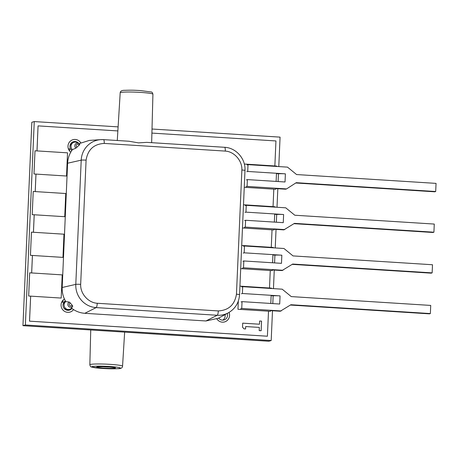 <?xml version="1.0" encoding="UTF-8"?>
<svg xmlns="http://www.w3.org/2000/svg" width="459" height="459" viewBox="0 0 459 459"><rect width="100%" height="100%" fill="white"/><g stroke="black" fill="none" stroke-linecap="round" stroke-linejoin="round"><path stroke-width="0.69" d="M247.051 164.919L248.021 164.638L247.722 171.459L246.753 171.741M248.021 164.638L287.512 167.133L296.583 174.552L436.05 183.382L435.694 191.518L434.725 191.799L295.739 182.998M435.694 191.518L296.227 182.688L286.565 188.919L285.59 189.2L275.813 188.58M276.467 173.622L278.814 173.772A6.128 0.499 2.5 0 1 285.389 173.841L285.033 181.982L247.367 179.595L246.397 179.876M286.565 188.919L247.074 186.417L247.367 179.595M246.099 186.698L247.074 186.417M247.722 171.459L285.389 173.841M278.47 173.8A6.128 0.499 2.5 0 1 278.814 173.772M245.278 205.598L246.248 205.316L245.949 212.138L244.98 212.419M246.248 205.316L285.739 207.818L294.804 215.231L434.271 224.067L433.921 232.202L432.946 232.483L293.967 223.682M433.921 232.202L294.449 223.367L283.817 229.879L274.04 229.259M274.694 214.301L277.035 214.451A6.128 0.499 2.5 0 1 283.616 214.525L283.26 222.661L245.594 220.274L244.624 220.555M284.787 229.598L245.295 227.096L245.594 220.274M244.326 227.377L245.295 227.096M245.949 212.138L283.616 214.525M276.691 214.485A6.128 0.499 2.5 0 1 277.035 214.451M79.826 144.533L78.701 143.403A2.765 2.679 -106.2 0 1 79.826 144.533L75.97 148.091A2.765 2.679 -106.2 0 1 78.701 143.403L77.238 142.606A4.383 4.251 73.8 0 0 72.424 149.651C69.47 153.65 67.863 158.171 67.605 163.22L62.183 287.495C61.999 292.549 63.199 297.248 65.792 301.603A4.383 4.251 73.8 0 0 68.724 309.492A4.383 4.251 73.8 0 0 71.518 308.132C75.46 311.231 79.889 312.958 84.812 313.308L205.93 320.973L218.329 318.253L228.375 312.814A21.969 21.292 73.7 0 0 228.393 312.803A21.969 21.292 73.7 0 1 217.216 315.264L205.93 320.973M75.97 148.091L72.424 149.651M104.233 143.426A4.085 0.952 -86.4 0 0 103.516 139.628L129.048 141.246L138.452 142.875L146.719 142.365L224.583 147.293A4.085 0.952 -86.4 0 1 225.294 151.091L104.233 143.426C93.848 144.046 87.807 149.623 86.091 160.139A4.085 0.333 -177.5 0 0 81.214 160.151L67.605 163.22M63.56 307.467A4.085 3.959 73.8 0 0 67.341 309.584L68.724 309.492M100.791 139.634L103.516 139.628A4.085 0.952 -86.4 0 0 103.487 139.628A21.969 21.286 74 0 0 100.791 139.634A21.969 21.286 74 0 0 100.756 139.634L89.321 140.42L79.068 143.644M73.262 142.588L72.046 143.248A4.085 3.959 73.8 0 0 69.98 147.058M70.497 148.831A4.085 3.959 73.8 0 0 71.925 150.34M65.763 301.557L65.121 301.907A4.085 3.959 73.8 0 0 63.049 305.717M65.792 301.603L69.246 302.062L70.267 302.957L72.774 306.084L71.518 308.132M100.756 139.634A21.969 21.286 74 0 0 81.214 160.151L75.792 284.373A21.969 21.286 73.8 0 0 96.155 307.599L84.812 313.308M86.091 160.139L80.669 284.356C80.205 293.599 88.231 302.762 97.251 303.267L218.312 310.932C228.691 310.307 234.738 304.736 236.454 294.219L241.876 170.002C242.341 160.759 234.314 151.596 225.294 151.091M243.499 246.276L244.469 245.995L244.171 252.823L243.201 253.104M244.469 245.995L283.96 248.497L293.031 255.915L432.498 264.745L432.143 272.881L431.173 273.162L292.188 264.361M432.143 272.881L292.676 264.051L282.038 270.563L272.262 269.944M272.916 254.986L275.262 255.129A6.128 0.499 2.5 0 1 281.837 255.204L281.482 263.34L243.815 260.959L242.845 261.24M283.008 270.282L243.517 267.781L243.815 260.959M242.547 268.062L243.517 267.781M244.171 252.823L281.837 255.204M274.918 255.164A6.128 0.499 2.5 0 1 275.262 255.129M241.721 286.961L242.696 286.68L242.398 293.502L241.428 293.783M242.696 286.68L282.187 289.181L291.253 296.594L430.72 305.424L430.364 313.566L429.394 313.847L290.415 305.046M430.364 313.566L290.897 304.73L280.265 311.242L270.489 310.623M271.137 295.665L273.484 295.814A6.128 0.499 2.5 0 1 280.059 295.889L279.703 304.024L242.042 301.638L241.073 301.919M281.235 310.961L241.744 308.459L242.042 301.638M240.774 308.741L241.744 308.459M242.398 293.502L280.059 295.889M273.139 295.848A6.128 0.499 2.5 0 1 273.484 295.814M218.673 318.064A5.106 4.946 73.8 0 0 227.28 313.405M222.77 320.124A5.106 4.946 73.8 0 0 225.008 314.633M78.759 143.438A5.106 4.946 73.8 0 0 69.952 146.266A5.106 4.946 73.8 0 0 71.811 150.506M65.362 300.869A5.106 4.946 73.8 0 0 69.401 310.146A5.106 4.946 73.8 0 0 71.902 308.431M68.144 310.33A5.106 4.946 73.8 0 0 69.234 309.423M118.112 126.879L34.259 121.572L31.832 122.272L22.95 325.678L268.762 341.244L271.189 340.544L272.491 310.749M22.95 325.678L25.377 324.978L271.189 340.544M34.259 121.572L25.377 324.978M278.785 166.583L280.07 137.132L152.009 129.025M272.801 303.588L273.145 295.791M273.455 288.625L274.264 270.07M274.58 262.904L274.918 255.112M275.234 247.946L276.043 229.391M276.358 222.225L276.697 214.428M277.007 207.267L277.821 188.706M278.131 181.54L278.47 173.749M73.733 142.376A5.106 4.946 73.8 0 0 72.321 142.187M35.234 273.18L29.669 272.83L28.659 296.015L30.65 296.141L29.519 321.162L267.402 336.223L268.515 311.196L270.449 311.328L270.5 310.284M29.68 272.824L28.67 296.015L30.661 296.141L29.537 321.157L267.425 336.217M62.986 302.269L61.672 302.183L62.986 302.269L63.078 300.117M37.007 232.495L31.447 232.145L30.437 255.336L32.417 255.462L31.654 272.95M31.459 232.145L30.443 255.336L32.434 255.456L31.671 272.95L62.2 274.884L61.19 298.069L30.65 296.141M38.785 191.816L33.226 191.466L32.21 214.657L34.196 214.778L33.432 232.271M32.222 214.651L34.213 214.772L33.45 232.265L63.979 234.199L62.963 257.39L32.434 255.456M33.226 191.466L32.21 214.657M40.558 151.131L34.999 150.787L33.989 173.972L35.968 174.099L35.205 191.587M35.01 150.781L33.995 173.972L35.991 174.093L35.228 191.587L65.752 193.52L64.742 216.705L34.213 214.772M69.584 151.04L69.682 148.9L68.374 148.814M238.313 301.115L237.957 309.263L270.454 311.322M270.799 303.462L271.154 295.326M271.453 288.499L271.47 288.137L265.916 287.782M239.937 286.135L269.496 288.005L270.259 270.512L272.233 270.644L272.279 269.599M240.7 268.641L272.233 270.644M272.577 262.777L272.933 254.642M273.231 247.82L273.243 247.453L267.695 247.103M241.709 245.456L271.275 247.326L272.038 229.833L274 229.965L274.052 228.921M242.478 227.962L274.006 229.959M274.35 222.099L274.706 213.963M275.004 207.135L275.021 206.774L269.467 206.424M243.488 204.771L273.048 206.642L273.811 189.154L275.773 189.28L275.83 188.236M244.251 187.278L275.784 189.28M276.129 181.414L276.484 173.278M276.783 166.456L276.794 166.089L271.246 165.739M224.606 321.891A7.149 6.925 73.8 0 0 229.052 312.43A7.149 6.925 73.8 0 1 216.9 318.959M80.721 142.743A7.149 6.925 73.8 0 0 67.989 146.134A7.149 6.925 73.8 0 0 70.755 152.204M69.98 312.103A7.149 6.925 73.8 0 0 73.555 309.596A7.149 6.925 73.8 0 1 61.064 304.793A7.149 6.925 73.8 0 1 64.438 299.05M244.331 164.029L274.855 165.963L275.945 140.947L151.906 133.093M117.86 130.935L38.063 125.881L37.013 150.908L67.53 152.836L66.521 176.026L35.991 174.093M261.567 321.134L259.616 321.013L259.478 324.215L242.696 323.153L242.524 327.158L244.016 328.856L245.576 328.954L245.68 326.556L259.341 327.416L259.197 330.623L261.148 330.744L261.567 321.134L259.616 321.019M80.704 142.749A7.149 6.925 73.8 0 0 72.929 139.708M38.063 125.881L36.99 150.908M261.131 330.744L261.55 321.139M259.478 324.215L242.696 323.159M245.559 328.954L245.68 326.556M67.748 309.561A4.085 3.959 -106.2 0 1 65.413 309.555M67.915 309.55L67.203 309.934A4.383 4.251 -106.2 0 1 66.739 310.146M64.306 301.752A4.383 4.251 -106.2 0 1 64.811 301.689L65.626 301.632M63.508 302.963A4.085 3.959 -106.2 0 1 65.476 301.712M70.434 144.31A4.085 3.959 -106.2 0 1 72.402 143.053M71.231 143.099A4.383 4.251 -106.2 0 1 71.742 143.03L72.551 142.978M77.072 147.155A1.555 1.509 -106.2 0 1 77.789 144.218A1.555 1.509 -106.2 0 1 79.137 145.251M120.195 92.804C120.292 91.054 121.922 90.222 125.078 90.314C132.806 90.033 135.336 90.308 140.087 90.532L151.235 91.989C151.969 91.972 152.531 92.724 152.922 94.233A16.375 1.331 -177.5 0 0 140.448 92.391A16.375 1.331 -177.5 0 0 120.195 92.804L117.275 140.5M72.161 305.12A1.555 1.509 -106.2 0 1 69.682 305.453A1.555 1.509 -106.2 0 1 70.267 302.957M72.774 306.084A2.765 2.679 -106.2 0 1 68.575 306.319A2.765 2.679 -106.2 0 1 69.246 302.062M128.818 141.229L103.55 139.634M241.876 170.002A4.085 0.333 2.5 0 1 244.986 170.461C245.777 158.831 236.012 147.712 224.577 147.293A4.085 0.952 -86.4 0 0 224.549 147.293L146.886 142.376M80.669 284.356A4.085 0.333 -177.5 0 0 75.792 284.373L62.183 287.495M97.251 303.267A4.085 0.952 93.6 0 1 96.155 307.599L217.216 315.264A4.085 0.952 93.6 0 0 218.312 310.932M244.986 170.461L239.564 294.678A4.085 0.333 -177.5 0 0 239.564 294.678A4.085 0.333 -177.5 0 0 236.454 294.219M122.559 366.196C122.461 367.946 120.832 368.778 117.676 368.686C109.948 368.967 107.417 368.692 102.667 368.468L91.519 367.011C90.784 367.028 90.222 366.276 89.838 364.767A16.375 1.331 2.5 0 1 110.085 364.354A16.375 1.331 2.5 0 1 122.559 366.196L124.647 332.121M109.512 366.494A14.332 1.165 2.5 0 1 120.023 368.359A14.332 1.165 2.5 0 1 102.707 368.468A14.332 1.165 2.5 0 1 92.202 366.598A14.332 1.165 2.5 0 1 109.512 366.494M115.186 368.055A9.352 0.763 2.5 0 1 103.889 368.124A9.352 0.763 2.5 0 1 97.033 366.902A9.352 0.763 2.5 0 1 108.33 366.833A9.352 0.763 2.5 0 1 115.186 368.055M110.958 367.045A8.13 0.66 2.5 0 1 101.319 366.621M152.922 94.233L151.654 142.674M239.564 294.678C238.961 302.751 235.237 308.787 228.393 312.803M97.417 366.861L106.207 366.724L114.71 367.556M89.838 364.767L90.744 329.975"/></g></svg>
